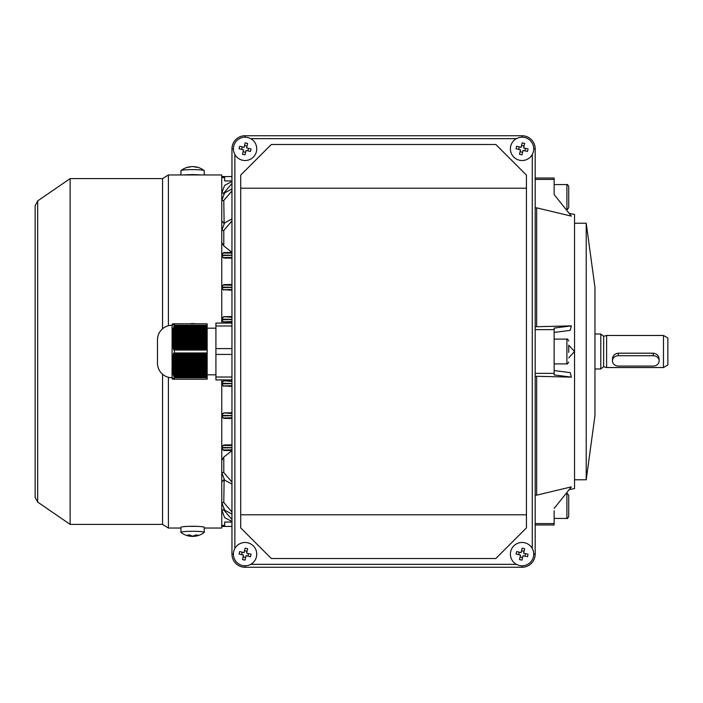 <?xml version="1.0" encoding="UTF-8"?>
<svg xmlns="http://www.w3.org/2000/svg" width="703" height="703" viewBox="0 0 703 703"><rect width="100%" height="100%" fill="white"/><g stroke="black" fill="none" stroke-linecap="round" stroke-linejoin="round"><path stroke-width="1.05" d="M533.428 556.776A11.661 11.661 0 0 0 524.702 542.778A11.661 11.661 0 0 0 510.703 551.504A11.661 11.661 0 0 0 519.429 565.502A11.661 11.661 0 0 0 533.428 556.776M516.652 551.565A18.542 9.271 103.1 0 0 516.345 552.813A18.542 9.271 103.1 0 0 516.072 554.061L520.528 555.098L519.491 559.553A18.542 9.271 13.1 0 0 521.995 560.133L523.023 555.678L527.478 556.714A18.542 9.271 -76.9 0 0 527.786 555.467A18.542 9.271 -76.9 0 0 528.058 554.21L523.603 553.182L524.64 548.727A18.542 9.271 -166.9 0 0 522.144 548.147L521.108 552.602L516.652 551.565M525.493 553.613L524.913 556.117M522.593 557.558L520.088 556.978M518.647 554.658L519.227 552.163M521.547 550.713L524.043 551.293M256.437 151.496A11.661 11.661 0 0 0 247.72 137.498A11.661 11.661 0 0 0 233.721 146.224A11.661 11.661 0 0 0 242.438 160.222A11.661 11.661 0 0 0 256.437 151.496M239.67 146.286A18.542 9.271 103.1 0 0 239.354 147.533A18.542 9.271 103.1 0 0 239.09 148.79L243.537 149.818L242.509 154.273A18.542 9.271 13.1 0 0 245.004 154.853L246.041 150.398L250.488 151.435A18.542 9.271 -76.9 0 0 250.804 150.187A18.542 9.271 -76.9 0 0 251.068 148.939L246.621 147.902L247.649 143.447A18.542 9.271 -166.9 0 0 245.154 142.867L244.117 147.322L239.67 146.286M248.502 148.342L247.922 150.837M245.602 152.287L243.097 151.707M241.656 149.388L242.236 146.883M244.556 145.442L247.052 146.022M256.437 556.776A11.661 11.661 0 0 0 247.72 542.778A11.661 11.661 0 0 0 233.721 551.504A11.661 11.661 0 0 0 242.438 565.502A11.661 11.661 0 0 0 256.437 556.776M239.67 551.565A18.542 9.271 103.1 0 0 239.354 552.813A18.542 9.271 103.1 0 0 239.09 554.061L243.537 555.098L242.509 559.553A18.542 9.271 13.1 0 0 245.004 560.133L246.041 555.678L250.488 556.714A18.542 9.271 -76.9 0 0 250.804 555.467A18.542 9.271 -76.9 0 0 251.068 554.21L246.621 553.182L247.649 548.727A18.542 9.271 -166.9 0 0 245.154 548.147L244.117 552.602L239.67 551.565M248.502 553.613L247.922 556.117M245.602 557.558L243.097 556.978M241.656 554.658L242.236 552.163M244.556 550.713L247.052 551.293M245.075 135.741A13.12 13.12 0 0 0 231.955 148.86A13.12 13.12 0 0 1 245.075 135.741L522.065 135.741A13.12 13.12 0 0 1 535.185 148.86L535.185 554.14A13.12 13.12 0 0 1 522.065 567.259L245.075 567.259A13.12 13.12 0 0 1 231.955 554.14A13.12 13.12 0 0 0 245.075 567.259A13.12 13.12 0 0 1 231.955 554.14L231.955 148.86A13.12 13.12 0 0 1 245.075 135.741L245.075 137.199M37.681 200.909L35.15 205.715L35.15 497.285L37.681 502.091L37.681 200.909L70.142 178.597L162.569 178.597L168.395 174.959L168.395 325.726M168.395 377.274L168.395 528.041L180.935 528.041M197.376 526.371L187.815 526.371M168.395 174.959L221.753 174.959L221.753 323.072M221.753 379.928L221.753 528.041L204.257 528.041M162.569 178.597L162.569 328.776M162.569 374.224L162.569 524.403L168.395 528.041M70.142 178.597L70.142 524.403L162.569 524.403M568.718 346.166L568.718 352.388M568.718 510.07L568.718 516.6C567.725 518.331 567.119 518.946 566.899 518.419L566.899 493.638C567.119 493.119 567.725 493.726 568.718 495.457L568.718 510.07M568.718 512.707L568.718 495.457M554.14 510.765L554.14 524.983L535.185 524.983M180.935 174.959L180.935 170.671A11.661 1.046 0 0 1 181.014 170.548A11.661 1.046 0 0 1 184.019 169.959A11.661 1.046 0 0 1 200.496 169.898A11.661 1.046 0 0 1 204.178 170.548A11.661 1.046 0 0 1 204.257 170.671L204.257 174.959M190.759 166.76A18.911 13.849 84.4 0 0 188.887 166.963A18.911 13.849 84.4 0 0 187.42 167.367A18.542 11.67 55.1 0 1 189.16 167.2A18.911 13.849 -95.6 0 1 192.525 166.593A18.911 12.759 94.7 0 1 195.619 167.173A18.542 12.601 -53.1 0 1 196.576 167.209A18.542 12.601 -53.1 0 1 197.508 167.332A18.911 12.759 -85.3 0 0 195.891 166.883A18.911 12.759 -85.3 0 0 194.406 166.752L194.406 166.804M184.072 174.959A11.661 1.046 0 0 1 201.12 174.959M231.955 526.442L226.129 526.442A8.744 8.744 0 0 1 224.67 526.319M271.323 144.484L495.826 144.484L526.442 175.1L526.442 527.9L495.826 558.516L271.323 558.516L240.707 527.9L240.707 175.1L271.323 144.484M526.442 188.219L240.707 188.219M240.707 514.781L526.442 514.781M224.67 176.681A8.744 8.744 0 0 1 226.129 176.558L231.955 176.558M659.106 360.894A5.835 5.176 180 0 0 653.272 355.718L618.28 355.718A5.835 5.176 180 0 0 612.454 360.894A5.835 5.176 180 0 0 618.28 366.07L653.272 366.07A5.835 5.176 180 0 0 659.106 360.894L659.106 358.882C658.755 355.569 656.813 353.671 653.272 353.196L618.28 353.196C614.738 353.679 612.796 355.569 612.454 358.882L612.454 360.894M663.474 335.463L667.85 337.985L667.85 365.015L663.474 367.537L663.474 335.463L606.619 335.463L606.619 367.537L663.474 367.537M594.958 334.004L600.793 334.004L600.793 368.996L594.958 368.996M195.021 323.802A11.661 11.617 0 0 0 190.17 323.802M221.753 525.413L224.67 525.413L224.67 526.442L221.753 526.442M224.67 525.413L224.67 522.065L231.955 522.065L224.67 522.065M224.67 180.935L231.955 180.935L224.67 180.935L224.67 177.587L221.753 177.587M224.67 177.587L224.67 176.558L221.753 176.558M231.955 321.57L223.791 321.789L231.955 322.29M223.791 322.185L221.753 320.12M221.753 382.88L223.791 380.815L231.955 381.43M231.955 380.71L223.791 380.815M231.955 220.944L223.791 230.452L223.791 245.927L232.087 252.421L223.791 252.518L223.791 253.027L231.955 253.168M231.955 190.961L223.791 200.478L224.125 223.449M231.955 449.832L223.791 449.973L223.791 450.482L232.087 450.579L223.791 457.073L223.791 472.548L231.955 482.056M224.125 479.551L223.791 502.522L231.955 512.039M221.753 482.082L223.791 479.762M231.955 385.71L223.791 385.929L231.955 386.43M223.791 386.325L221.753 384.251M221.753 414.937L223.791 412.889L231.955 413.513M231.955 412.784L223.791 412.889M223.791 223.238L221.753 220.918M231.955 284.495L223.791 284.592L223.791 285.04L231.955 285.225M231.955 257.403L223.791 257.57L223.791 258.045L231.955 258.142M223.791 258.045L221.753 256.006M221.753 286.683L223.791 284.592M231.955 289.487L223.791 289.689L231.955 290.216M223.791 290.111L221.753 288.063M221.753 318.749L223.791 316.675L231.955 317.29M231.955 316.57L223.791 316.675M223.791 245.927L221.753 242.473M221.753 254.618L223.791 252.518M223.791 450.482L221.753 448.382M221.753 460.527L223.791 457.073M231.955 444.858L223.791 444.955L223.791 445.43L231.955 445.597M231.955 417.775L223.791 417.96L223.791 418.408L231.955 418.505M223.791 418.408L221.753 416.317M221.753 446.994L223.791 444.955M231.955 415.552L221.753 415.35A2.039 2.039 180 0 1 223.791 413.311M223.791 417.96A2.039 2.039 -0 0 1 221.753 415.921L231.955 415.737M231.955 383.469L221.753 383.249A2.039 2.039 180 0 1 223.791 381.211M223.791 385.929A2.039 2.039 -0 0 1 221.753 383.882L231.955 383.671M231.955 447.635L221.753 447.477A2.039 2.039 180 0 1 223.791 445.43M223.791 449.973A2.039 2.039 -0 0 1 221.753 447.934L231.955 447.785M221.753 472.504L224.6 480.131L231.955 484.068L224.6 480.131L221.753 472.504L223.791 472.548M231.955 514.051L224.626 510.15L221.753 502.487L224.626 510.15L231.955 514.051M231.955 521.521L224.626 517.61L221.753 509.947L224.626 517.61L231.955 521.521M231.955 181.479L224.626 185.39L221.753 193.053L224.626 185.39L231.955 181.479M231.955 188.949L224.626 192.85L221.753 200.513L224.626 192.85L231.955 188.949M221.753 230.496L224.6 222.869L231.955 218.932L224.6 222.869L221.753 230.496L223.791 230.452M231.955 255.215L221.753 255.066A2.039 2.039 0 0 1 223.791 253.027M223.791 257.57A2.039 2.039 -0 0 1 221.753 255.523L231.955 255.365M231.955 287.263L221.753 287.079A2.039 2.039 180 0 1 223.791 285.04M223.791 289.689A2.039 2.039 -0 0 1 221.753 287.65L231.955 287.448M231.955 319.329L221.753 319.118A2.039 2.039 180 0 1 223.791 317.071M223.791 321.789A2.039 2.039 -0 0 1 221.753 319.751L231.955 319.531M533.428 151.496A11.661 11.661 0 0 0 524.702 137.498A11.661 11.661 0 0 0 510.703 146.224A11.661 11.661 0 0 0 519.429 160.222A11.661 11.661 0 0 0 533.428 151.496M516.652 146.286A18.542 9.271 103.1 0 0 516.345 147.533A18.542 9.271 103.1 0 0 516.072 148.79L520.528 149.818L519.491 154.273A18.542 9.271 13.1 0 0 521.995 154.853L523.023 150.398L527.478 151.435A18.542 9.271 -76.9 0 0 527.786 150.187A18.542 9.271 -76.9 0 0 528.058 148.939L523.603 147.902L524.64 143.447A18.542 9.271 -166.9 0 0 522.144 142.867L521.108 147.322L516.652 146.286M525.493 148.342L524.913 150.837M522.593 152.287L520.088 151.707M518.647 149.388L519.227 146.883M521.547 145.442L524.043 146.022M172.191 324.971L172.543 323.802A11.661 11.661 0 0 0 172.059 325.261A14.578 14.578 0 0 0 157.481 339.839L157.481 363.161L157.481 339.839M172.604 379.198L172.235 378.029L172.543 379.198A11.661 11.661 0 0 1 172.059 377.739L172.059 325.261M172.666 379.198L172.384 378.029L172.753 379.198M172.868 379.198L172.639 378.029L173.008 379.198M173.184 379.198L173.667 379.198L172.815 378.029L173.184 379.198M173.667 379.198L174.379 379.198L173.29 378.029L173.667 379.198M174.379 379.198L174.379 376.966L207.174 376.966L207.174 379.198L174.722 379.198M174.379 353.732L174.379 349.268L207.174 349.268L207.174 353.732L174.379 353.732L173.606 353.152L173.29 354.163L173.993 354.743L173.667 355.753L173.026 355.173L173.404 356.764L173.184 357.774L172.639 357.194L172.868 359.795L172.384 359.215L172.182 367.353L173.026 374.365L174.379 376.966M207.174 325.261L174.722 325.261L174.379 326.034L174.722 323.802L207.174 323.802L207.174 326.034L174.379 326.034L173.026 328.635L172.182 335.647L172.604 335.129L172.182 340.823L172.753 342.194L172.384 343.785L172.868 343.205L173.008 344.215L172.639 345.806L173.184 345.226L173.026 347.827L173.667 347.247L173.993 348.257L173.29 348.837L173.606 349.848L174.379 349.268M174.722 323.802L173.351 324.971M207.174 323.802L173.667 323.802L173.026 324.971L173.404 323.802L173.993 323.802L173.29 324.971M173.404 323.802L172.639 324.971M172.235 324.971L172.666 323.802L172.499 324.971M172.182 324.856L172.56 323.802M172.059 377.739A14.578 14.578 0 0 1 157.481 363.161M215.918 328.178L207.174 328.178M215.918 374.822L207.174 374.822M173.993 327.044L207.174 327.044L207.174 328.055L173.667 328.055M173.404 329.066L207.174 329.066L207.174 330.076L173.184 330.076M173.008 331.087L207.174 331.087L207.174 332.097L172.868 332.097M172.753 333.108L207.174 333.108L207.174 334.118L172.666 334.118M172.604 335.129L207.174 335.129L207.174 336.139L172.56 336.139M172.543 337.141L207.174 337.141L207.174 338.152L172.543 338.152M172.56 339.162L207.174 339.162L207.174 340.173L172.604 340.173M172.666 341.183L207.174 341.183L207.174 342.194L172.753 342.194M172.868 343.205L207.174 343.205L207.174 344.215L173.008 344.215M173.184 345.226L207.174 345.226L207.174 346.236L173.404 346.236M173.993 354.743L207.174 354.743L207.174 355.753L173.667 355.753M173.404 356.764L207.174 356.764L207.174 357.774L173.184 357.774M173.008 358.785L207.174 358.785L207.174 359.795L172.868 359.795M172.753 360.806L207.174 360.806L207.174 361.817L172.666 361.817M172.604 362.827L207.174 362.827L207.174 363.838L172.56 363.838M172.543 364.848L207.174 364.848L207.174 365.859L172.543 365.859M172.56 366.861L207.174 366.861L207.174 367.871L172.604 367.871M172.666 368.882L207.174 368.882L207.174 369.892L172.753 369.892M172.868 370.903L207.174 370.903L207.174 371.913L173.008 371.913M173.184 372.924L207.174 372.924L207.174 373.934L173.404 373.934M207.174 327.044L207.174 326.034M207.174 329.066L207.174 328.055M207.174 331.087L207.174 330.076M207.174 333.108L207.174 332.097M207.174 335.129L207.174 334.118M207.174 337.141L207.174 336.139M207.174 339.162L207.174 338.152M207.174 341.183L207.174 340.173M207.174 343.205L207.174 342.194M207.174 345.226L207.174 344.215M173.667 347.247L207.174 347.247L207.174 346.236M207.174 347.247L207.174 349.268M207.174 354.743L207.174 353.732M207.174 356.764L207.174 355.753M207.174 358.785L207.174 357.774M207.174 360.806L207.174 359.795M207.174 362.827L207.174 361.817M207.174 364.848L207.174 363.838M207.174 366.861L207.174 365.859M207.174 368.882L207.174 367.871M207.174 370.903L207.174 369.892M207.174 372.924L207.174 371.913M173.667 374.945L207.174 374.945L207.174 373.934M207.174 374.945L207.174 376.966M231.955 323.072L215.918 323.072L215.918 379.928L231.955 379.928M215.918 377.01L231.955 377.01M215.918 354.417L231.955 354.417M215.918 348.583L231.955 348.583M215.918 325.99L231.955 325.99M173.993 375.956L207.174 375.956M173.993 348.257L207.174 348.257M172.235 368.302L207.174 368.302M207.174 366.281L172.182 366.281L172.182 365.349M207.174 364.259L172.182 364.259L172.182 363.31M172.182 362.238L207.174 362.238M173.606 376.377L207.174 376.377M173.026 374.365L207.174 374.365M172.639 372.344L207.174 372.344M172.384 370.323L207.174 370.323M172.297 360.217L207.174 360.217M172.499 358.205L207.174 358.205M172.815 356.184L207.174 356.184M173.29 354.163L207.174 354.163M172.182 340.762L207.174 340.762M172.182 339.69L172.182 338.741L207.174 338.741M172.182 337.651L172.182 336.719L207.174 336.719M172.235 334.698L207.174 334.698M173.29 348.837L207.174 348.837M172.815 346.816L207.174 346.816M172.499 344.795L207.174 344.795M172.297 342.783L207.174 342.783M172.384 332.677L207.174 332.677M172.639 330.656L207.174 330.656M173.026 328.635L207.174 328.635M173.606 326.623L207.174 326.623M586.214 223.211L594.958 287.351L594.958 415.649L586.214 479.789L586.214 223.211L574.544 223.211M586.214 479.789L574.544 479.789M574.544 214.468L569.149 213.352L574.544 214.468L574.544 351.5L568.718 357.862M535.185 178.017L554.14 178.017L554.14 194.564L554.14 184.581L566.899 184.581C567.119 184.054 567.725 184.669 568.718 186.4L568.718 207.543C567.725 209.274 567.119 209.881 566.899 209.362L566.899 184.581M574.544 488.532L569.149 489.648L574.544 488.532L574.544 351.5L568.718 345.138M535.185 495.158L536.644 495.158L536.644 376.281L571.381 377.133L570.177 372.625L554.14 370.569M536.644 495.158L571.381 486.863L554.14 508.436M535.185 523.594L554.14 523.594M554.14 332.431L570.177 330.375L571.381 325.867L554.14 328.081L554.14 374.919L571.381 377.133M535.185 179.406L554.14 179.406M535.185 326.719L536.644 326.719L536.644 207.842L571.381 216.137L554.14 194.564M535.185 329.637L554.14 329.637M535.185 373.363L554.14 373.363M536.644 326.719L571.381 325.867M536.644 207.842L535.185 207.842M536.644 376.281L535.185 376.281M568.718 194.397L568.718 201.076M194.406 535.624L194.406 536.248A18.911 12.759 -94.7 0 0 195.891 536.117A18.955 18.955 0 0 0 204.178 532.452A11.661 1.046 180 0 0 204.257 532.329L204.257 527.329A11.661 1.046 180 0 0 201.172 526.617A11.661 1.046 180 0 0 188.351 526.354A11.661 1.046 180 0 0 180.935 527.329L180.935 532.329A11.661 1.046 180 0 0 181.014 532.452A18.955 18.955 0 0 0 188.887 536.038A18.911 13.849 95.6 0 0 190.785 536.24A18.911 13.849 -84.4 0 0 192.525 536.407A18.911 12.759 85.3 0 0 194.406 536.196M204.257 532.329A11.661 1.046 180 0 0 201.172 531.617A11.661 1.046 180 0 0 184.696 531.565A11.661 1.046 180 0 0 180.935 532.329M194.406 536.248A18.911 13.849 -84.4 0 0 197.771 535.088A18.542 10 -130.8 0 1 196.032 534.921A18.911 13.849 95.6 0 1 192.675 536.081A18.911 12.759 -94.7 0 1 189.573 534.895A18.542 10.932 133.4 0 1 188.615 535.009A18.542 10.932 133.4 0 1 187.683 535.053A18.911 12.759 85.3 0 0 190.785 536.24L190.785 535.501M554.14 363.89L566.899 363.89L566.899 339.11C567.093 338.53 567.699 339.136 568.718 340.929M532.268 548.489L532.268 154.511M516.424 138.658L250.725 138.658M234.872 154.511L234.872 548.489M250.725 564.342L516.424 564.342M533.726 554.14L535.185 554.14A13.12 13.12 0 0 1 522.065 567.259L522.065 565.801M522.065 137.199L522.065 135.741A13.12 13.12 0 0 1 535.185 148.86L533.726 148.86M231.955 554.14L233.414 554.14M245.075 565.801L245.075 567.259M231.955 148.86L233.414 148.86M600.793 334.074L603.649 336.262L603.649 366.738L600.793 368.926M653.272 355.718L653.272 353.196M618.28 355.718L618.28 353.196M231.955 183.492L223.791 193L223.791 193.923M223.791 509.077L223.791 509.991L231.955 519.508M223.791 510L221.753 509.947M223.791 502.531L221.753 502.487M221.753 200.513L223.791 200.478M221.753 193.053L223.791 193.009M174.722 350.041L207.174 350.041M174.722 352.959L207.174 352.959M174.722 377.739L207.174 377.739M37.681 502.091L70.142 524.403M566.899 363.89C567.022 364.47 567.629 363.864 568.718 362.071M554.14 339.11L566.899 339.11M554.14 518.419L566.899 518.419M565.959 493.638L566.899 493.638M188.887 166.963A18.955 18.955 0 0 0 181.014 170.548M204.178 170.548A18.955 18.955 0 0 0 195.891 166.883M603.649 366.738L606.619 367.537M603.649 336.262L606.619 335.463M565.959 209.362L566.899 209.362"/></g></svg>
